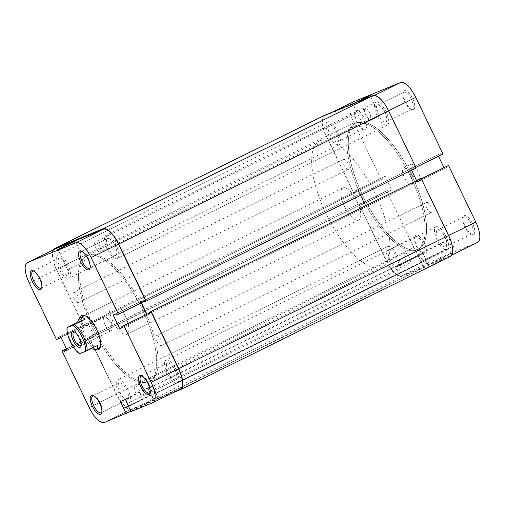 <?xml version="1.0" encoding="UTF-8"?>
<svg xmlns="http://www.w3.org/2000/svg" width="505" height="505" viewBox="0 0 505 505"><rect width="100%" height="100%" fill="white"/><g stroke="black" fill="none" stroke-linecap="round" stroke-linejoin="round"><path stroke-width="0.38" stroke-dasharray="2.52 1.89" d="M81.103 345.281A7.588 2.853 -116.3 0 0 81.311 344.726A7.588 2.853 -116.3 0 0 79.847 337.933A7.588 2.853 -116.3 0 0 75.169 332.284A7.588 2.853 -116.3 0 0 74.607 332.113M110.456 322.828A7.588 2.853 -116.3 0 0 107.06 318.036A7.588 2.853 -116.3 0 0 104.453 317.102A7.588 2.853 -116.3 0 0 105.16 324.993A7.588 2.853 -116.3 0 0 111.169 330.718A7.588 2.853 -116.3 0 0 112.015 328.08A7.588 2.853 -116.3 0 0 110.456 322.828M355.57 123.233A70.328 26.449 -116.3 0 0 354.933 123.517A70.328 26.449 -116.3 0 0 361.933 197.455A70.328 26.449 -116.3 0 0 416.549 249.931A70.328 26.449 -116.3 0 0 417.187 249.647A70.328 26.449 -116.3 0 0 410.186 175.708A70.328 26.449 -116.3 0 0 355.57 123.233A70.328 26.449 63.7 0 1 410.186 175.708A70.328 26.449 63.7 0 1 417.187 249.647A70.328 26.449 63.7 0 1 416.549 249.931A70.328 26.449 63.7 0 1 361.933 197.455A70.328 26.449 63.7 0 1 354.933 123.517A70.328 26.449 63.7 0 1 355.57 123.233M320.328 140.63A70.328 26.449 -116.3 0 0 319.69 140.914A70.328 26.449 -116.3 0 0 326.691 214.852A70.328 26.449 -116.3 0 0 381.307 267.328A70.328 26.449 -116.3 0 0 381.938 267.038A70.328 26.449 -116.3 0 0 374.944 193.106A70.328 26.449 -116.3 0 0 320.328 140.63M343.072 187.885A17.858 6.716 -116.3 0 0 342.914 187.961A17.858 6.716 -116.3 0 0 344.688 206.741A17.858 6.716 -116.3 0 0 358.556 220.066A17.858 6.716 -116.3 0 0 358.72 219.991A17.858 6.716 -116.3 0 0 356.94 201.217A17.858 6.716 -116.3 0 0 343.072 187.885M90.868 348.759L90.25 348.45L79.859 353.576A17.858 6.716 63.7 0 1 67.279 327.429M97.515 345.477L90.25 348.45M106.119 235.317A12.84 4.829 63.7 0 1 116.087 244.893A12.84 4.829 63.7 0 1 117.368 258.39A12.84 4.829 63.7 0 1 117.248 258.446A12.84 4.829 63.7 0 1 107.281 248.864A12.84 4.829 63.7 0 1 106.006 235.368A12.84 4.829 63.7 0 1 106.119 235.317M376.023 102.105A12.84 4.829 63.7 0 1 385.997 111.687A12.84 4.829 63.7 0 1 387.272 125.183A12.84 4.829 63.7 0 1 387.152 125.234A12.84 4.829 63.7 0 1 377.184 115.658A12.84 4.829 63.7 0 1 375.909 102.162A12.84 4.829 63.7 0 1 376.023 102.105M166.126 360.008A12.84 4.829 63.7 0 1 176.1 369.584A12.84 4.829 63.7 0 1 177.375 383.08A12.84 4.829 63.7 0 1 177.261 383.131A12.84 4.829 63.7 0 1 167.288 373.555A12.84 4.829 63.7 0 1 166.012 360.059A12.84 4.829 63.7 0 1 166.126 360.008M436.036 226.795A12.84 4.829 63.7 0 1 446.003 236.372A12.84 4.829 63.7 0 1 447.278 249.874A12.84 4.829 63.7 0 1 447.165 249.924A12.84 4.829 63.7 0 1 437.191 240.342A12.84 4.829 63.7 0 1 435.916 226.846A12.84 4.829 63.7 0 1 436.036 226.795M117.848 379.766A12.84 4.829 63.7 0 1 127.815 389.342A12.84 4.829 63.7 0 1 129.091 402.838A12.84 4.829 63.7 0 1 128.977 402.895A12.84 4.829 63.7 0 1 119.003 393.313A12.84 4.829 63.7 0 1 117.728 379.817A12.84 4.829 63.7 0 1 117.848 379.766M387.752 246.554A12.84 4.829 63.7 0 1 397.719 256.136A12.84 4.829 63.7 0 1 398.994 269.632A12.84 4.829 63.7 0 1 398.881 269.683A12.84 4.829 63.7 0 1 388.913 260.107A12.84 4.829 63.7 0 1 387.632 246.61A12.84 4.829 63.7 0 1 387.752 246.554M57.835 255.075A12.84 4.829 63.7 0 1 67.809 264.658A12.84 4.829 63.7 0 1 69.084 278.154A12.84 4.829 63.7 0 1 68.964 278.204A12.84 4.829 63.7 0 1 58.997 268.628A12.84 4.829 63.7 0 1 57.721 255.126A12.84 4.829 63.7 0 1 57.835 255.075M327.739 121.869A12.84 4.829 63.7 0 1 337.712 131.445A12.84 4.829 63.7 0 1 338.988 144.941A12.84 4.829 63.7 0 1 338.874 144.992A12.84 4.829 63.7 0 1 328.9 135.416A12.84 4.829 63.7 0 1 327.625 121.92A12.84 4.829 63.7 0 1 327.739 121.869M87.062 255.757A70.328 26.449 63.7 0 1 141.678 308.233A70.328 26.449 63.7 0 1 148.672 382.165A70.328 26.449 63.7 0 1 148.034 382.455A70.328 26.449 63.7 0 1 93.419 329.98A70.328 26.449 63.7 0 1 86.424 256.041A70.328 26.449 63.7 0 1 87.062 255.757A70.328 26.449 -116.3 0 0 86.424 256.041A70.328 26.449 -116.3 0 0 93.419 329.98A70.328 26.449 -116.3 0 0 148.034 382.455A70.328 26.449 -116.3 0 0 148.672 382.165A70.328 26.449 -116.3 0 0 141.678 308.233A70.328 26.449 -116.3 0 0 87.062 255.757M356.966 122.545A70.328 26.449 63.7 0 1 411.581 175.02A70.328 26.449 63.7 0 1 418.576 248.959A70.328 26.449 63.7 0 1 417.938 249.243A70.328 26.449 63.7 0 1 363.322 196.767A70.328 26.449 63.7 0 1 356.328 122.835A70.328 26.449 63.7 0 1 356.966 122.545A70.328 26.449 63.7 0 1 411.581 175.02A70.328 26.449 63.7 0 1 418.576 248.959A70.328 26.449 63.7 0 1 417.938 249.243A70.328 26.449 63.7 0 1 363.322 196.767A70.328 26.449 63.7 0 1 356.328 122.835A70.328 26.449 63.7 0 1 356.966 122.545M73.661 292.534A5.58 2.102 63.7 0 1 77.997 296.694A5.58 2.102 63.7 0 1 78.553 302.564A5.58 2.102 63.7 0 1 78.502 302.59A5.58 2.102 63.7 0 1 74.166 298.423A5.58 2.102 63.7 0 1 73.61 292.553A5.58 2.102 63.7 0 1 73.661 292.534M343.564 159.321A5.58 2.102 63.7 0 1 347.901 163.487A5.58 2.102 63.7 0 1 348.456 169.358A5.58 2.102 63.7 0 1 348.406 169.377A5.58 2.102 63.7 0 1 344.069 165.211A5.58 2.102 63.7 0 1 343.514 159.346A5.58 2.102 63.7 0 1 343.564 159.321M134.961 386.268A5.58 2.102 63.7 0 1 139.292 390.434A5.58 2.102 63.7 0 1 139.847 396.305A5.58 2.102 63.7 0 1 139.797 396.324A5.58 2.102 63.7 0 1 135.46 392.164A5.58 2.102 63.7 0 1 134.911 386.293A5.58 2.102 63.7 0 1 134.961 386.268M404.865 253.062A5.58 2.102 63.7 0 1 409.195 257.228A5.58 2.102 63.7 0 1 409.751 263.092A5.58 2.102 63.7 0 1 409.7 263.118A5.58 2.102 63.7 0 1 405.37 258.951A5.58 2.102 63.7 0 1 404.814 253.081A5.58 2.102 63.7 0 1 404.865 253.062M156.594 335.623A5.58 2.102 63.7 0 1 160.931 339.789A5.58 2.102 63.7 0 1 161.486 345.654A5.58 2.102 63.7 0 1 161.436 345.679A5.58 2.102 63.7 0 1 157.099 341.513A5.58 2.102 63.7 0 1 156.544 335.642A5.58 2.102 63.7 0 1 156.594 335.623M426.498 202.41A5.58 2.102 63.7 0 1 430.834 206.577A5.58 2.102 63.7 0 1 431.39 212.447A5.58 2.102 63.7 0 1 431.339 212.466A5.58 2.102 63.7 0 1 427.003 208.306A5.58 2.102 63.7 0 1 426.447 202.436A5.58 2.102 63.7 0 1 426.498 202.41M95.3 241.882A5.58 2.102 63.7 0 1 99.63 246.049A5.58 2.102 63.7 0 1 100.186 251.919A5.58 2.102 63.7 0 1 100.135 251.938A5.58 2.102 63.7 0 1 95.805 247.772A5.58 2.102 63.7 0 1 95.249 241.908A5.58 2.102 63.7 0 1 95.3 241.882M365.203 108.676A5.58 2.102 63.7 0 1 369.54 112.836A5.58 2.102 63.7 0 1 370.089 118.707A5.58 2.102 63.7 0 1 370.039 118.732A5.58 2.102 63.7 0 1 365.708 114.566A5.58 2.102 63.7 0 1 365.153 108.695A5.58 2.102 63.7 0 1 365.203 108.676M416.088 167.919L144.159 301.958M143.976 301.58L143.628 300.847L140.977 301.933L413.532 167.641L143.628 300.847M414.062 168.746L413.532 167.641M419.093 179.206L419.63 180.31L147.075 314.602L146.867 314.167M141.413 302.842L140.977 301.933M416.978 181.396L416.53 180.468M411.569 170.147L410.881 168.727M419.63 180.31L147.075 314.602M149.429 312.917L149.72 313.523M450.492 256.376A20.093 7.556 63.7 0 1 450.308 256.458L180.405 389.671M450.308 256.458L428.19 265.51L158.286 398.723L173.114 392.65M158.286 398.723L152.908 386.476L422.811 253.27L426.106 260.107L156.203 393.319M428.19 265.51L425.677 260.283L155.774 393.49M425.677 260.283L426.106 260.107M402.024 276.222L132.121 409.429A20.093 7.556 63.7 0 1 116.403 394.197L88.912 337.081L358.815 203.875L386.306 260.99A20.093 7.556 63.7 0 0 402.024 276.222L424.143 267.17L417.906 255.277L148.003 388.484L152.908 386.476M417.906 255.277L422.811 253.27M421.195 262.114L151.292 395.327L148.003 388.484M421.624 261.937L151.292 395.327M424.143 267.17L154.24 400.377L151.721 395.15M132.121 409.429L154.24 400.377M88.912 337.081L90.938 336.254L91.468 337.359L94.119 336.273L364.023 203.067L91.468 337.359M358.815 203.875L90.938 336.254M360.841 203.042L361.372 204.153M324.412 115.411A20.093 7.556 63.7 0 0 326.299 136.299L353.784 193.415L355.81 192.588L355.28 191.477L88.021 323.604L94.119 336.273M357.925 190.398L364.023 203.067M355.28 191.477L88.021 323.604M355.81 192.588L85.907 325.794L85.37 324.69M353.784 193.415L85.907 325.794M326.299 136.299L56.396 269.506L83.88 326.621M56.396 269.506A20.093 7.556 63.7 0 1 53.17 249.906M413.5 109.617A10.491 3.945 -116.3 0 0 412.61 98.671A10.491 3.945 -116.3 0 0 404.404 90.717A10.491 3.945 -116.3 0 0 403.268 92.276A10.491 3.945 -116.3 0 0 405.414 101.915A10.491 3.945 -116.3 0 0 411.758 109.478A10.491 3.945 -116.3 0 0 413.5 109.617M403.956 92.175A9.374 3.529 63.7 0 1 411.24 99.176A9.374 3.529 63.7 0 1 412.175 109.036A9.374 3.529 63.7 0 1 412.086 109.074A9.374 3.529 63.7 0 1 410.533 108.941A9.374 3.529 63.7 0 1 404.858 102.187A9.374 3.529 63.7 0 1 402.946 93.576A9.374 3.529 63.7 0 1 403.874 92.213A9.374 3.529 63.7 0 1 403.956 92.175M365.216 129.381A10.491 3.945 -116.3 0 0 364.326 118.429A10.491 3.945 -116.3 0 0 356.12 110.475A10.491 3.945 -116.3 0 0 354.983 112.034A10.491 3.945 -116.3 0 0 357.13 121.673A10.491 3.945 -116.3 0 0 363.474 129.236A10.491 3.945 -116.3 0 0 365.216 129.381M355.672 111.94A9.374 3.529 63.7 0 1 362.956 118.934A9.374 3.529 63.7 0 1 363.89 128.794A9.374 3.529 63.7 0 1 363.802 128.832A9.374 3.529 63.7 0 1 362.249 128.706A9.374 3.529 63.7 0 1 356.574 121.945A9.374 3.529 63.7 0 1 354.661 113.335A9.374 3.529 63.7 0 1 355.589 111.977A9.374 3.529 63.7 0 1 355.672 111.94M473.507 234.307A10.491 3.945 -116.3 0 0 472.617 223.355A10.491 3.945 -116.3 0 0 464.411 215.401A10.491 3.945 -116.3 0 0 463.281 216.967A10.491 3.945 -116.3 0 0 465.421 226.6A10.491 3.945 -116.3 0 0 471.765 234.162A10.491 3.945 -116.3 0 0 473.507 234.307M463.969 216.866A9.374 3.529 63.7 0 1 471.247 223.866A9.374 3.529 63.7 0 1 472.181 233.72A9.374 3.529 63.7 0 1 472.099 233.758A9.374 3.529 63.7 0 1 470.54 233.632A9.374 3.529 63.7 0 1 464.871 226.871A9.374 3.529 63.7 0 1 462.959 218.261A9.374 3.529 63.7 0 1 463.88 216.904A9.374 3.529 63.7 0 1 463.969 216.866M425.223 254.066A10.491 3.945 -116.3 0 0 424.339 243.12A10.491 3.945 -116.3 0 0 416.126 235.166A10.491 3.945 -116.3 0 0 414.996 236.725A10.491 3.945 -116.3 0 0 417.136 246.364A10.491 3.945 -116.3 0 0 423.48 253.927A10.491 3.945 -116.3 0 0 425.223 254.066M415.684 236.624A9.374 3.529 63.7 0 1 422.963 243.625A9.374 3.529 63.7 0 1 423.897 253.485A9.374 3.529 63.7 0 1 423.815 253.523A9.374 3.529 63.7 0 1 422.256 253.39A9.374 3.529 63.7 0 1 416.587 246.636A9.374 3.529 63.7 0 1 414.674 238.025A9.374 3.529 63.7 0 1 415.596 236.662A9.374 3.529 63.7 0 1 415.684 236.624M359.08 101.221L353.159 103.645M354.037 104.699L370.601 96.632L354.037 104.699M445.662 246.806A9.374 3.529 -116.3 0 0 445.751 246.768A9.374 3.529 -116.3 0 0 444.817 236.908A9.374 3.529 -116.3 0 0 437.532 229.914A9.374 3.529 -116.3 0 0 437.45 229.952A9.374 3.529 -116.3 0 0 438.384 239.812A9.374 3.529 -116.3 0 0 445.662 246.806M385.656 122.115A9.374 3.529 -116.3 0 0 385.738 122.077A9.374 3.529 -116.3 0 0 384.804 112.224A9.374 3.529 -116.3 0 0 377.525 105.223A9.374 3.529 -116.3 0 0 377.437 105.261A9.374 3.529 -116.3 0 0 378.371 115.121A9.374 3.529 -116.3 0 0 385.656 122.115M397.378 266.564A9.374 3.529 -116.3 0 0 397.467 266.526A9.374 3.529 -116.3 0 0 396.532 256.673A9.374 3.529 -116.3 0 0 389.248 249.672A9.374 3.529 -116.3 0 0 389.166 249.71A9.374 3.529 -116.3 0 0 390.1 259.57A9.374 3.529 -116.3 0 0 397.378 266.564M337.372 141.88A9.374 3.529 -116.3 0 0 337.454 141.842A9.374 3.529 -116.3 0 0 336.526 131.982A9.374 3.529 -116.3 0 0 329.241 124.981A9.374 3.529 -116.3 0 0 329.153 125.025A9.374 3.529 -116.3 0 0 330.087 134.879A9.374 3.529 -116.3 0 0 337.372 141.88M363.234 123.807L379.798 115.74L363.234 123.807M410.944 164.346A8.932 3.358 63.7 0 1 417.875 171.012A8.932 3.358 63.7 0 1 418.765 180.399A8.932 3.358 63.7 0 1 418.683 180.436A8.932 3.358 63.7 0 1 411.752 173.77A8.932 3.358 63.7 0 1 410.862 164.384A8.932 3.358 63.7 0 1 410.944 164.346M403.52 168.007A8.932 3.358 63.7 0 1 410.458 174.673A8.932 3.358 63.7 0 1 411.348 184.06A8.932 3.358 63.7 0 1 411.266 184.098A8.932 3.358 63.7 0 1 404.328 177.432A8.932 3.358 63.7 0 1 403.438 168.045A8.932 3.358 63.7 0 1 403.52 168.007M388.591 110.791L415.836 167.401M477.604 242.375A19.537 7.348 63.7 0 1 477.427 242.45L455.504 251.427L428.145 264.929L450.069 255.959A19.537 7.348 -116.3 0 0 450.245 255.877A19.537 7.348 -116.3 0 0 448.415 235.57L448.598 235.475M423.708 266.747L451.066 253.239L429.143 262.215A19.537 7.348 63.7 0 1 413.86 247.406L386.615 190.789L359.257 204.298L386.502 260.908A19.537 7.348 -116.3 0 0 401.784 275.717L423.708 266.747L417.471 254.855L422.767 252.689L428.145 264.929M415.647 167.496L413.627 168.323L413.09 167.218L410.445 168.304L417.029 181.977L419.674 180.891L419.144 179.786L421.164 178.959L448.415 235.57M388.402 110.879A19.537 7.348 -116.3 0 0 373.119 96.076L374.54 95.369M331.974 112.312L324.835 115.834L373.119 96.076M324.835 115.834A19.537 7.348 -116.3 0 0 324.658 115.91A19.537 7.348 -116.3 0 0 326.489 136.217L353.74 192.834L355.76 192.001L355.23 190.896L357.875 189.817L364.459 203.49L361.814 204.575L361.277 203.464L359.257 204.298M451.066 253.239L444.829 241.352L450.125 239.181L455.504 251.427M353.74 192.834L383.125 178.499L382.588 177.394L385.239 176.308L391.823 189.987L389.172 191.067L388.642 189.962L386.615 190.789M381.098 179.325L353.853 122.715A19.537 7.348 63.7 0 1 352.023 102.408M438.491 156.222L437.803 154.795L440.455 153.716L440.985 154.82L443.011 153.993M446.502 166.284L447.032 167.389L444.387 168.474L443.939 167.546M361.277 203.464L388.642 189.962M361.814 204.575L389.172 191.067M364.459 203.49L391.823 189.987M357.875 189.817L385.239 176.308M355.23 190.896L382.588 177.394M355.76 192.001L383.125 178.499M425.627 259.703L452.991 246.194M426.056 259.526L453.421 246.023M422.767 252.689L450.125 239.181M417.471 254.855L444.829 241.352M420.76 261.691L448.124 248.189M421.189 261.514L448.554 248.012M413.627 168.323L440.985 154.82M413.09 167.218L440.455 153.716M410.445 168.304L437.803 154.795M417.029 181.977L444.387 168.474M419.674 180.891L447.032 167.389M419.144 179.786L421.29 178.726M74.98 242.425L58.422 250.493L74.98 242.425M95.893 349.681A18.975 7.139 63.7 0 1 83.786 335.768A18.975 7.139 63.7 0 1 80.106 317.695M342.914 187.961L83.211 316.136A17.858 6.716 -116.3 0 0 84.985 334.91A17.858 6.716 -116.3 0 0 98.86 348.242M67.468 275.086A9.374 3.529 63.7 0 1 60.183 268.092A9.374 3.529 63.7 0 1 59.249 258.232A9.374 3.529 63.7 0 1 59.337 258.194A9.374 3.529 63.7 0 1 66.616 265.188A9.374 3.529 63.7 0 1 67.55 275.048A9.374 3.529 63.7 0 1 67.468 275.086M127.475 399.777A9.374 3.529 63.7 0 1 120.196 392.776A9.374 3.529 63.7 0 1 119.262 382.923A9.374 3.529 63.7 0 1 119.344 382.885A9.374 3.529 63.7 0 1 126.629 389.879A9.374 3.529 63.7 0 1 127.563 399.739A9.374 3.529 63.7 0 1 127.475 399.777M175.759 380.019A9.374 3.529 63.7 0 1 168.474 373.018A9.374 3.529 63.7 0 1 167.546 363.158A9.374 3.529 63.7 0 1 167.628 363.12A9.374 3.529 63.7 0 1 174.913 370.121A9.374 3.529 63.7 0 1 175.847 379.975A9.374 3.529 63.7 0 1 175.759 380.019M115.752 255.328A9.374 3.529 63.7 0 1 108.468 248.327A9.374 3.529 63.7 0 1 107.533 238.474A9.374 3.529 63.7 0 1 107.622 238.436A9.374 3.529 63.7 0 1 114.9 245.43A9.374 3.529 63.7 0 1 115.834 255.29A9.374 3.529 63.7 0 1 115.752 255.328M84.177 261.533L67.613 269.601L84.177 261.533M149.429 381.767A70.328 26.449 -116.3 0 0 150.067 381.483A70.328 26.449 -116.3 0 0 143.066 307.545A70.328 26.449 -116.3 0 0 88.451 255.069A70.328 26.449 -116.3 0 0 87.813 255.353A70.328 26.449 -116.3 0 0 94.814 329.292A70.328 26.449 -116.3 0 0 149.429 381.767M111.195 302.331A17.858 6.716 -116.3 0 0 111.037 302.4A17.858 6.716 -116.3 0 0 112.811 321.18A17.858 6.716 -116.3 0 0 126.686 334.506A17.858 6.716 -116.3 0 0 126.843 334.436A17.858 6.716 -116.3 0 0 125.07 315.657A17.858 6.716 -116.3 0 0 111.195 302.331M29.227 282.933L56.585 269.43L83.836 326.041L56.472 339.543M180.342 389.09A19.537 7.348 63.7 0 1 180.165 389.166L158.242 398.136L152.863 385.896L147.567 388.061L153.804 399.954L131.881 408.924A19.537 7.348 63.7 0 1 116.598 394.121L89.234 407.623M153.804 399.954L130.732 411.341M100.602 346.19A17.858 6.716 -116.3 0 0 100.785 345.584A17.858 6.716 -116.3 0 0 97.137 329.178A17.858 6.716 -116.3 0 0 86.336 316.307A17.858 6.716 -116.3 0 0 85.743 316.086M83.836 326.041L85.856 325.214L85.326 324.109L87.971 323.023L94.555 336.696L91.91 337.782L91.373 336.677L89.353 337.504L116.598 394.121M56.585 269.43A19.537 7.348 63.7 0 1 54.755 249.123M145.743 300.702L143.723 301.536L143.186 300.425L140.541 301.51L141.223 302.937M146.677 314.261L147.125 315.183L149.77 314.104L149.24 312.999M158.242 398.136L130.877 411.644M89.353 337.504L66.508 348.778M149.77 314.104L122.412 327.606M147.125 315.183L122.324 327.423M140.541 301.51L113.177 315.013M143.186 300.425L115.828 313.933M143.723 301.536L116.358 315.038M151.285 394.727L128.63 405.906M150.856 394.904L128.617 405.875M147.567 388.061L120.203 401.57M152.863 385.896L125.499 399.398M156.152 392.732L128.794 406.241M155.723 392.909L128.775 406.209M85.856 325.214L61.061 337.454M85.326 324.109L57.968 337.611M87.971 323.023L60.613 336.526M94.555 336.696L67.197 350.205M91.91 337.782L67.108 350.022M91.373 336.677L66.578 348.917M90.13 267.549A9.374 3.529 -116.3 0 0 90.326 266.975A9.374 3.529 -116.3 0 0 88.413 258.364A9.374 3.529 -116.3 0 0 82.744 251.61A9.374 3.529 -116.3 0 0 82.17 251.421M150.136 392.24A9.374 3.529 -116.3 0 0 150.338 391.665A9.374 3.529 -116.3 0 0 148.426 383.055A9.374 3.529 -116.3 0 0 142.751 376.294A9.374 3.529 -116.3 0 0 142.176 376.111M101.852 411.998A9.374 3.529 -116.3 0 0 102.054 411.423A9.374 3.529 -116.3 0 0 100.141 402.813A9.374 3.529 -116.3 0 0 94.467 396.059A9.374 3.529 -116.3 0 0 93.892 395.87M41.846 287.307A9.374 3.529 -116.3 0 0 42.041 286.739A9.374 3.529 -116.3 0 0 40.129 278.129A9.374 3.529 -116.3 0 0 34.46 271.368A9.374 3.529 -116.3 0 0 33.886 271.179M386.306 260.99L116.403 394.197M477.427 242.45L450.069 255.959M413.86 247.406L386.502 260.908M326.489 136.217L353.853 122.715M401.784 275.717L429.143 262.215M104.516 422.433L131.881 408.924M180.165 389.166L152.8 402.668M75.169 332.284L73.945 331.753M112.015 328.08L111.599 322.038L107.06 318.036M104.453 317.102L73.844 332.208M87.813 255.353L319.69 140.914M358.72 219.991L126.843 334.436M150.067 381.483L381.938 267.038M111.169 330.718L80.56 345.824M81.311 344.726L80.989 346.02M387.272 125.183L117.368 258.39M447.278 249.874L177.375 383.08M398.994 269.632L129.091 402.838M338.988 144.941L69.084 278.154M348.456 169.358L78.553 302.564M409.751 263.092L139.847 396.305M431.39 212.447L161.486 345.654M370.089 118.707L100.186 251.919M365.153 108.695L95.249 241.908M426.447 202.436L156.544 335.642M404.814 253.081L134.911 386.293M343.514 159.346L73.61 292.553M327.625 121.92L57.721 255.126M387.632 246.61L117.728 379.817M435.916 226.846L166.012 360.059M375.909 102.162L106.006 235.368M379.798 115.74L370.601 96.632L371.124 95.148M445.751 246.768L472.181 233.72M385.738 122.077L412.175 109.036M397.467 266.526L423.897 253.485M337.454 141.842L363.89 128.794M411.348 184.06L418.765 180.399M403.438 168.045L410.862 164.384M362.565 124.034L353.367 104.926M329.153 125.025L355.589 111.977M389.166 249.71L415.596 236.662M377.437 105.261L403.874 92.213M437.45 229.952L463.88 216.904M451.83 255.094L450.245 255.877M331.886 112.35L324.658 115.91M353.374 104.933L351.884 104.409M422.256 253.39L423.48 253.927M414.674 238.025L414.996 236.725M470.54 233.632L471.765 234.162M462.959 218.261L463.281 216.967M362.249 128.706L363.474 129.236M354.661 113.335L354.983 112.034M410.533 108.941L411.758 109.478M402.946 93.576L403.268 92.276M58.428 250.499L56.939 249.975M59.249 258.232L32.819 271.28M119.262 382.923L92.825 395.964M167.546 363.158L141.11 376.206M107.533 238.474L81.103 251.515M67.613 269.601L58.422 250.493M111.037 302.4L83.211 316.136M84.846 261.306L75.655 242.204L76.173 240.721M115.834 255.29L89.404 268.338M175.847 379.975L149.411 393.023M127.563 399.739L101.126 412.787M67.55 275.048L41.12 288.096M86.336 316.307L85.111 315.776M100.785 345.584L100.463 346.878M82.744 251.61L81.52 251.073M90.326 266.975L90.004 268.275M142.751 376.294L141.526 375.764M150.338 391.665L150.017 392.966M94.467 396.059L93.242 395.522M102.054 411.423L101.732 412.724M34.46 271.368L33.235 270.838M42.041 286.739L41.719 288.033"/><path stroke-width="0.76" d="M73.238 340.717A8.705 3.276 63.7 0 1 73.945 331.753A8.705 3.276 63.7 0 1 79.31 338.23A8.705 3.276 63.7 0 1 80.989 346.02A8.705 3.276 63.7 0 1 73.238 340.717M74.607 332.113A7.588 2.853 -116.3 0 0 73.844 332.208A7.588 2.853 -116.3 0 0 74.557 340.099A7.588 2.853 -116.3 0 0 80.56 345.824A7.588 2.853 -116.3 0 0 81.103 345.281M85.743 316.086A17.858 6.716 -116.3 0 0 83.369 316.061A17.858 6.716 -116.3 0 0 83.211 316.136L80.592 317.437C81.93 316.919 83.376 317.557 84.928 319.33L74.544 324.456A17.858 6.716 63.7 0 1 87.125 350.603L97.515 345.477C97.869 347.667 97.389 349.043 96.076 349.612L90.868 348.759M80.592 317.437C79.266 318.011 78.288 319.633 77.669 322.304L67.07 327.594A16.747 6.3 -116.3 0 0 70.435 341.866A16.747 6.3 -116.3 0 0 79.651 353.74L85.478 351.354A16.747 6.3 -116.3 0 0 82.113 337.087A16.747 6.3 -116.3 0 0 72.897 325.214L67.07 327.594M98.86 348.242A17.858 6.716 -116.3 0 0 99.018 348.166L96.076 349.612M74.544 324.456L72.897 325.214M87.125 350.603L85.478 351.354M84.928 319.33L77.669 322.304M53.17 249.906A20.093 7.556 63.7 0 1 54.508 248.624A20.093 7.556 63.7 0 1 54.691 248.542L102.976 228.778A20.093 7.556 63.7 0 1 118.694 244.01L146.185 301.125L144.159 301.958L143.976 301.58M54.508 248.624L324.412 115.411A20.093 7.556 63.7 0 1 324.595 115.329L372.879 95.571A20.093 7.556 63.7 0 1 388.598 110.803L416.088 167.919L146.185 301.125M146.867 314.167L141.413 302.842M416.53 180.468L411.569 170.147M149.19 312.412L421.12 178.379L149.19 312.412L149.429 312.917M151.216 311.585L178.701 368.701A20.093 7.556 63.7 0 1 180.588 389.589A20.093 7.556 63.7 0 1 180.405 389.671L173.114 392.65M421.12 178.379L448.604 235.494A20.093 7.556 63.7 0 1 450.492 256.376L180.588 389.589M353.159 103.645L370.373 95.394L359.08 101.221M415.836 167.401L443.011 153.993L415.766 97.377L388.591 110.791M178.701 368.701L475.773 222.067L448.528 165.457L421.29 178.726M475.773 222.067A19.537 7.348 63.7 0 1 477.604 242.375L451.83 255.094M331.886 112.35L352.023 102.408A19.537 7.348 63.7 0 1 352.2 102.332L331.974 112.312M374.54 95.369L400.484 82.568L352.2 102.332M400.484 82.568A19.537 7.348 63.7 0 1 415.766 97.377M443.939 167.546L438.491 156.222M421.353 178.865L448.528 165.457M40.589 289.599A10.491 3.945 63.7 0 1 32.383 281.645A10.491 3.945 63.7 0 1 31.493 270.693A10.491 3.945 63.7 0 1 33.235 270.838A10.491 3.945 63.7 0 1 39.579 278.4A10.491 3.945 63.7 0 1 41.719 288.033A10.491 3.945 63.7 0 1 40.589 289.599M33.886 271.179A9.374 3.529 -116.3 0 0 32.901 271.242A9.374 3.529 -116.3 0 0 32.819 271.28A9.374 3.529 -116.3 0 0 33.753 281.134A9.374 3.529 -116.3 0 0 41.031 288.134A9.374 3.529 -116.3 0 0 41.12 288.096A9.374 3.529 -116.3 0 0 41.846 287.307M100.596 414.283A10.491 3.945 63.7 0 1 92.39 406.329A10.491 3.945 63.7 0 1 91.5 395.383A10.491 3.945 63.7 0 1 93.242 395.522A10.491 3.945 63.7 0 1 99.586 403.085A10.491 3.945 63.7 0 1 101.732 412.724A10.491 3.945 63.7 0 1 100.596 414.283M93.892 395.87A9.374 3.529 -116.3 0 0 92.914 395.926A9.374 3.529 -116.3 0 0 92.825 395.964A9.374 3.529 -116.3 0 0 93.76 405.824A9.374 3.529 -116.3 0 0 101.044 412.825A9.374 3.529 -116.3 0 0 101.126 412.787A9.374 3.529 -116.3 0 0 101.852 411.998M148.88 394.525A10.491 3.945 63.7 0 1 140.674 386.571A10.491 3.945 63.7 0 1 139.784 375.619A10.491 3.945 63.7 0 1 141.526 375.764A10.491 3.945 63.7 0 1 147.87 383.327A10.491 3.945 63.7 0 1 150.017 392.966A10.491 3.945 63.7 0 1 148.88 394.525M142.176 376.111A9.374 3.529 -116.3 0 0 141.198 376.168A9.374 3.529 -116.3 0 0 141.11 376.206A9.374 3.529 -116.3 0 0 142.044 386.066A9.374 3.529 -116.3 0 0 149.328 393.06A9.374 3.529 -116.3 0 0 149.411 393.023A9.374 3.529 -116.3 0 0 150.136 392.24M88.874 269.834A10.491 3.945 63.7 0 1 80.661 261.88A10.491 3.945 63.7 0 1 79.777 250.934A10.491 3.945 63.7 0 1 81.52 251.073A10.491 3.945 63.7 0 1 87.864 258.636A10.491 3.945 63.7 0 1 90.004 268.275A10.491 3.945 63.7 0 1 88.874 269.834M82.17 251.421A9.374 3.529 -116.3 0 0 81.185 251.477A9.374 3.529 -116.3 0 0 81.103 251.515A9.374 3.529 -116.3 0 0 82.037 261.375A9.374 3.529 -116.3 0 0 89.316 268.376A9.374 3.529 -116.3 0 0 89.404 268.338A9.374 3.529 -116.3 0 0 90.13 267.549M57.684 249.722L64.482 246.055L76.173 240.721L57.684 249.722M80.106 317.695A18.975 7.139 63.7 0 1 81.962 315.511A18.975 7.139 63.7 0 1 85.111 315.776A18.975 7.139 63.7 0 1 96.588 329.449A18.975 7.139 63.7 0 1 100.463 346.878A18.975 7.139 63.7 0 1 98.412 349.706A18.975 7.139 63.7 0 1 95.893 349.681M130.732 411.341L104.516 422.433A19.537 7.348 -116.3 0 1 89.234 407.623L61.989 351.007L64.015 350.18L64.545 351.284L67.197 350.205L60.613 336.526L57.968 337.611L58.498 338.716L56.472 339.543L29.227 282.933A19.537 7.348 -116.3 0 1 27.396 262.625A19.537 7.348 -116.3 0 1 27.573 262.55L75.857 242.785L103.216 229.283L54.931 249.041L27.573 262.55M151.147 382.285L123.902 325.674L151.26 312.166L178.511 368.783A19.537 7.348 63.7 0 1 180.342 389.09L152.977 402.592A19.537 7.348 -116.3 0 0 151.147 382.285L178.511 368.783M99.018 348.166A17.858 6.716 -116.3 0 0 100.602 346.19M27.396 262.625L54.755 249.123A19.537 7.348 63.7 0 1 54.931 249.041M103.216 229.283A19.537 7.348 63.7 0 1 118.498 244.092L145.743 300.702L118.385 314.211L116.358 315.038L115.828 313.933L113.177 315.013L119.761 328.692L122.412 327.606L121.875 326.501L123.902 325.674M141.223 302.937L146.677 314.261M121.875 326.501L151.26 312.166M152.977 402.592A19.537 7.348 -116.3 0 1 152.8 402.668L130.877 411.644L125.499 399.398L120.203 401.57L126.439 413.456M118.385 314.211L91.14 257.594A19.537 7.348 -116.3 0 0 75.857 242.785M66.508 348.778L61.989 351.007M122.324 327.423L119.761 328.692M128.63 405.906L123.927 408.229M128.617 405.875L123.498 408.406M128.775 406.209L128.365 406.411M61.061 337.454L58.498 338.716M67.108 350.022L64.545 351.284M66.578 348.917L64.015 350.18M372.879 95.571L102.976 228.778M324.595 115.329L54.691 248.542M388.598 110.803L118.694 244.01M118.498 244.092L91.14 257.594"/></g></svg>

